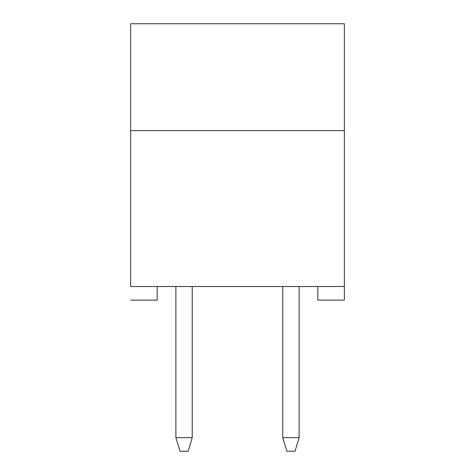 <?xml version="1.0" encoding="UTF-8"?>
<svg xmlns="http://www.w3.org/2000/svg" width="475" height="475" viewBox="0 0 475 475"><rect width="100%" height="100%" fill="white"/><g stroke="black" fill="none" stroke-linecap="round" stroke-linejoin="round"><path stroke-width="0.71" d="M130.625 130.625L344.375 130.625L130.625 130.625L130.625 286.514L344.375 286.514L344.375 130.625L344.375 300.129L317.828 300.129L317.828 286.514L317.828 300.129L344.375 300.129L344.375 286.514L130.625 286.514L130.625 130.625L344.375 130.625L130.625 130.625L130.625 23.75L344.375 23.75L130.625 23.75L130.625 130.625M157.172 300.129L130.625 300.129L157.172 300.129L157.172 286.514L157.172 300.129M282.767 437.635L282.767 286.514L282.767 437.635L299.108 437.635L299.108 286.514L299.108 437.635L295.022 451.25L286.853 451.25L282.767 437.635L286.853 451.25L295.022 451.25L299.108 437.635L282.767 437.635M175.893 437.635L175.893 286.514L175.893 437.635L192.232 437.635L192.232 286.514L192.232 437.635L188.148 451.25L179.977 451.25L175.893 437.635L179.977 451.25L188.148 451.25L192.232 437.635L175.893 437.635M344.375 130.625L344.375 23.75L344.375 130.625"/></g></svg>
